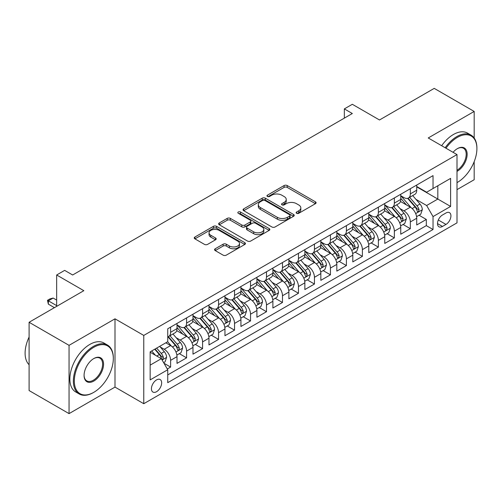 <?xml version="1.0" encoding="UTF-8"?>
<svg xmlns="http://www.w3.org/2000/svg" width="502" height="502" viewBox="0 0 502 502"><rect width="100%" height="100%" fill="white"/><g stroke="black" fill="none" stroke-linecap="round" stroke-linejoin="round"><path stroke-width="0.75" d="M296.594 213.287A1.55 0.897 0 0 0 298.79 213.287L315.457 203.668A2.221 1.28 0 0 0 316.103 202.758A2.221 1.28 0 0 0 315.457 201.854L287.219 185.552A2.221 1.28 0 0 0 284.082 185.552L267.415 195.178A1.55 0.897 0 0 0 266.957 195.811A1.55 0.897 0 0 0 267.415 196.445A1.55 0.897 0 0 0 269.612 196.445L271.77 195.196A7.097 4.098 0 0 1 281.81 195.196L284.163 196.558A7.097 4.098 0 0 1 286.24 199.451A7.097 4.098 0 0 1 284.163 202.35L282.005 203.599A1.55 0.897 0 0 0 281.547 204.232A1.55 0.897 0 0 0 282.005 204.866A1.55 0.897 0 0 0 284.201 204.866L286.36 203.617A7.097 4.098 0 0 1 296.393 203.617L298.746 204.979A7.097 4.098 0 0 1 300.83 207.878A7.097 4.098 0 0 1 298.746 210.777L296.594 212.02A1.55 0.897 0 0 0 296.136 212.653A1.55 0.897 0 0 0 296.594 213.287L296.594 212.02M156.549 391.711A7.235 4.173 120 0 0 161.274 385.335A7.235 4.173 120 0 0 160.163 379.543A7.235 4.173 120 0 0 156.549 379.901A7.235 4.173 120 0 0 151.824 386.27A7.235 4.173 120 0 0 152.934 392.068A7.235 4.173 120 0 0 156.549 391.711M215.214 248.766A2.221 1.28 0 0 0 214.567 249.676A2.221 1.28 0 0 0 215.214 250.58L223.139 255.154A2.221 1.28 0 0 0 226.276 255.154L244.788 244.468A2.221 1.28 0 0 0 245.434 243.558A2.221 1.28 0 0 0 244.788 242.654L216.55 226.352A2.221 1.28 0 0 0 213.413 226.352L194.901 237.038A2.221 1.28 0 0 0 194.249 237.948A2.221 1.28 0 0 0 194.901 238.852L204.471 244.374A2.221 1.28 0 0 0 207.608 244.374L215.527 239.799A2.221 1.28 0 0 0 216.18 238.896A2.221 1.28 0 0 0 215.527 237.992L210.784 235.25A5.936 3.426 0 0 1 209.045 232.828A5.936 3.426 0 0 1 212.71 229.665A5.936 3.426 0 0 1 219.179 230.405L237.766 241.136A5.936 3.426 0 0 1 239.504 243.558A5.936 3.426 0 0 1 235.84 246.727A5.936 3.426 0 0 1 229.376 245.986L226.276 244.192A2.221 1.28 0 0 0 223.139 244.192L215.214 248.766L215.214 250.58M474.183 138.031L474.183 111.444L434.23 88.377L379.493 119.978L352.322 104.29L344.334 108.903L352.322 113.521L72.646 274.989L64.658 270.377L56.663 274.989L56.663 306.358M69.05 345.345L69.05 413.623L114.996 387.098L114.996 318.82L69.05 345.345L29.097 322.278L83.834 290.677L56.663 274.989M114.996 318.82L143.767 335.424L457.002 154.578L457.002 222.857L143.767 403.708L143.767 335.424M474.183 111.444L428.237 137.968L457.002 154.578M271.927 226.986A2.221 1.28 0 0 0 275.065 226.986L293.576 216.299A2.221 1.28 0 0 0 294.222 215.396A2.221 1.28 0 0 0 293.576 214.486L265.338 198.183A2.221 1.28 0 0 0 262.201 198.183L243.69 208.876A2.221 1.28 0 0 0 243.037 209.78A2.221 1.28 0 0 0 243.69 210.683L271.927 226.986M238.896 213.626A1.55 0.897 0 0 1 240.471 213.846L240.471 211.995L269.179 228.573A2.221 1.28 0 0 1 269.831 229.477A2.221 1.28 0 0 1 269.179 230.38L250.667 241.073A2.221 1.28 0 0 1 247.53 241.073L219.292 224.77L219.292 222.957A2.221 1.28 0 0 0 218.646 223.861A2.221 1.28 0 0 0 219.292 224.77M219.292 222.957L227.218 218.383A2.221 1.28 0 0 1 230.355 218.383L241.807 224.996A2.221 1.28 0 0 0 244.945 224.996L250.197 221.959A2.221 1.28 0 0 0 250.849 221.056A2.221 1.28 0 0 0 250.197 220.146L238.274 213.268A1.55 0.897 0 0 1 237.822 212.635A1.55 0.897 0 0 1 238.783 211.806A1.55 0.897 0 0 1 240.471 211.995M69.05 413.623L29.097 390.556L29.097 322.278M457.002 189.643L474.183 179.722L474.183 161.663M167.298 368.989L170.611 367.075L163.978 363.247M160.207 346.951L164.217 349.267A9.042 5.221 60 0 1 170.611 360.342L177.005 356.646L177.005 363.385L186.593 357.851L179.321 353.646M176.189 337.721L180.199 340.042A9.042 5.221 60 0 1 186.593 351.111L192.988 347.422L192.988 354.155L202.576 348.62L195.303 344.422M192.172 328.496L196.182 330.812A9.042 5.221 60 0 1 202.576 341.887L208.97 338.197L208.97 344.93L218.558 339.396L211.286 335.198M208.154 319.272L212.164 321.587A9.042 5.221 60 0 1 218.558 332.657L224.952 328.967L224.952 335.706L234.541 330.165L227.268 325.967M224.137 310.041L228.146 312.357A9.042 5.221 60 0 1 234.541 323.432L240.929 319.743L240.929 326.476L250.523 320.941L243.25 316.743M240.113 300.817L244.129 303.133A9.042 5.221 60 0 1 250.523 314.202L256.911 310.512L256.911 317.251L266.499 311.711L259.233 307.513M256.095 291.587L260.111 293.902A9.042 5.221 60 0 1 266.499 304.978L272.893 301.288L272.893 308.021L282.482 302.486L275.209 298.288M272.078 282.362L276.094 284.678A9.042 5.221 60 0 1 282.482 295.753L288.876 292.057L288.876 298.797L298.464 293.262L291.191 289.064M288.06 273.132L292.07 275.454A9.042 5.221 60 0 1 298.464 286.523L304.858 282.833L304.858 289.566L314.447 284.032L307.174 279.834M304.043 263.908L308.052 266.223A9.042 5.221 60 0 1 314.447 277.299L320.841 273.609L320.841 280.342L330.429 274.807L323.156 270.609M320.025 254.683L324.035 256.999A9.042 5.221 60 0 1 330.429 268.068L336.823 264.378L336.823 271.118L346.411 265.577L339.139 261.379M336.007 245.453L340.017 247.768A9.042 5.221 60 0 1 346.411 258.844L352.806 255.154L352.806 261.887L362.394 256.353L355.121 252.155M351.984 236.229L356 238.544A9.042 5.221 60 0 1 362.394 249.613L368.782 245.924L368.782 252.663L378.376 247.122L371.103 242.924M367.966 226.998L371.982 229.32A9.042 5.221 60 0 1 378.376 240.389L384.764 236.699L384.764 243.432L394.352 237.898L387.086 233.7M383.948 217.774L387.964 220.089A9.042 5.221 60 0 1 394.352 231.165L400.747 227.469L400.747 234.208L410.335 228.674L410.335 221.934A9.042 5.221 -120 0 0 403.947 210.865L399.931 208.543M403.062 224.476L410.335 228.674M177.005 356.646A9.042 5.221 -120 0 0 170.611 345.577L165.817 342.81M192.988 347.422A9.042 5.221 -120 0 0 186.593 336.346L176.71 330.642M208.97 338.197A9.042 5.221 -120 0 0 202.576 327.122L192.693 321.418M224.952 328.967A9.042 5.221 -120 0 0 218.558 317.898L208.675 312.188M240.929 319.743A9.042 5.221 -120 0 0 234.541 308.667L224.658 302.963M256.911 310.512A9.042 5.221 -120 0 0 250.523 299.443L240.64 293.733M272.893 301.288A9.042 5.221 -120 0 0 266.499 290.212L256.616 284.508M288.876 292.057A9.042 5.221 -120 0 0 282.482 280.988L272.599 275.284M304.858 282.833A9.042 5.221 -120 0 0 298.464 271.758L288.581 266.054M320.841 273.609A9.042 5.221 -120 0 0 314.447 262.533L304.563 256.829M336.823 264.378A9.042 5.221 -120 0 0 330.429 253.309L320.546 247.599M352.806 255.154A9.042 5.221 -120 0 0 346.411 244.079L336.528 238.375M368.782 245.924A9.042 5.221 -120 0 0 362.394 234.854L352.511 229.144M384.764 236.699A9.042 5.221 -120 0 0 378.376 225.624L368.487 219.92M400.747 227.469A9.042 5.221 -120 0 0 394.352 216.4L384.469 210.696M445.977 212.986L442.457 215.013A7.009 4.047 120 0 0 437.882 221.187A7.009 4.047 120 0 0 438.955 226.804A7.009 4.047 120 0 0 442.457 226.458L445.977 224.425A7.009 4.047 120 0 0 450.551 218.251A7.009 4.047 120 0 0 449.478 212.641A7.009 4.047 120 0 0 445.977 212.986M150.154 365.136L161.343 358.679L167.737 369.748L167.737 382.668L433.031 229.502L433.031 216.582L426.637 205.513L415.913 199.319M167.737 369.748L150.154 379.901L150.154 351.852L167.737 341.699L167.737 328.785L433.031 175.618L433.031 188.532L450.608 178.386L450.608 206.435L433.031 216.582M177.005 324.907L180.199 326.752A9.042 5.221 60 0 0 184.723 327.204L191.111 323.508A9.042 5.221 -120 0 0 192.988 319.372L192.988 314.202M192.988 315.683L196.182 317.528A9.042 5.221 60 0 0 200.706 317.973L207.094 314.283A9.042 5.221 -120 0 0 208.97 310.142L208.97 304.978M208.97 306.452L212.164 308.297A9.042 5.221 60 0 0 216.682 308.749L223.076 305.053A9.042 5.221 -120 0 0 224.952 300.918L224.952 295.747M224.952 297.228L228.146 299.073A9.042 5.221 60 0 0 232.664 299.518L239.059 295.829A9.042 5.221 -120 0 0 240.929 291.693L240.929 286.523M240.929 287.997L244.129 289.842A9.042 5.221 60 0 0 248.647 290.294L255.041 286.604A9.042 5.221 -120 0 0 256.911 282.463L256.911 277.299M256.911 278.773L260.111 280.618A9.042 5.221 60 0 0 264.629 281.064L271.024 277.374A9.042 5.221 -120 0 0 272.893 273.239L272.893 268.068M272.893 269.549L276.094 271.394A9.042 5.221 60 0 0 280.612 271.839L287.006 268.15A9.042 5.221 -120 0 0 288.876 264.008L288.876 258.844M288.876 260.318L292.07 262.163A9.042 5.221 60 0 0 296.594 262.615L302.988 258.919A9.042 5.221 -120 0 0 304.858 254.784L304.858 249.613M304.858 251.094L308.052 252.939A9.042 5.221 60 0 0 312.577 253.384L318.965 249.695A9.042 5.221 -120 0 0 320.841 245.553L320.841 240.389M320.841 241.864L324.035 243.708A9.042 5.221 60 0 0 328.559 244.16L334.947 240.471A9.042 5.221 -120 0 0 336.823 236.329L336.823 231.165M336.823 232.639L340.017 234.484A9.042 5.221 60 0 0 344.535 234.93L350.929 231.24A9.042 5.221 -120 0 0 352.806 227.105L352.806 221.934M352.806 223.409L356 225.26A9.042 5.221 60 0 0 360.518 225.705L366.912 222.016A9.042 5.221 -120 0 0 368.782 217.874L368.782 212.71M368.782 214.185L371.982 216.029A9.042 5.221 60 0 0 376.5 216.475L382.894 212.785A9.042 5.221 -120 0 0 384.764 208.65L384.764 203.479M384.764 204.96L387.964 206.805A9.042 5.221 60 0 0 392.482 207.251L398.877 203.561A9.042 5.221 -120 0 0 400.747 199.419L400.747 194.255M167.737 374.919L426.317 225.624L426.317 219.443L416.729 224.978L416.729 218.244A9.042 5.221 -120 0 0 410.335 207.175L400.452 201.465M400.747 195.73L403.947 197.575A9.042 5.221 -120 0 0 408.465 198.026A9.042 5.221 -120 0 0 410.335 193.885L410.335 188.721M408.465 198.026L414.859 194.33A9.042 5.221 -120 0 0 416.729 190.195L416.729 185.025M170.611 327.122L170.611 332.286A9.042 5.221 60 0 1 168.741 336.428A9.042 5.221 60 0 1 167.737 336.792M168.741 336.428L175.135 332.738A9.042 5.221 -120 0 0 177.005 328.597L177.005 323.432M186.593 317.892L186.593 323.062A9.042 5.221 60 0 1 184.723 327.204M202.576 308.667L202.576 313.838A9.042 5.221 60 0 1 200.706 317.973M218.558 299.443L218.558 304.607A9.042 5.221 60 0 1 216.682 308.749M234.541 290.212L234.541 295.383A9.042 5.221 60 0 1 232.664 299.518M250.523 280.988L250.523 286.153A9.042 5.221 60 0 1 248.647 290.294M266.499 271.758L266.499 276.928A9.042 5.221 60 0 1 264.629 281.064M282.482 262.533L282.482 267.698A9.042 5.221 60 0 1 280.612 271.839M298.464 253.309L298.464 258.474A9.042 5.221 60 0 1 296.594 262.615M314.447 244.079L314.447 249.249A9.042 5.221 60 0 1 312.577 253.384M330.429 234.854L330.429 240.019A9.042 5.221 60 0 1 328.559 244.16M346.411 225.624L346.411 230.794A9.042 5.221 60 0 1 344.535 234.93M362.394 216.4L362.394 221.564A9.042 5.221 60 0 1 360.518 225.705M378.376 207.169L378.376 212.34A9.042 5.221 60 0 1 376.5 216.475M394.352 197.945L394.352 203.109A9.042 5.221 60 0 1 392.482 207.251M394.352 231.165L394.352 237.898M378.376 240.389L378.376 247.122M362.394 249.613L362.394 256.353M346.411 258.844L346.411 265.577M330.429 268.068L330.429 274.807M314.447 277.299L314.447 284.032M298.464 286.523L298.464 293.262M282.482 295.753L282.482 302.486M266.499 304.978L266.499 311.711M250.523 314.202L250.523 320.941M234.541 323.432L234.541 330.165M218.558 332.657L218.558 339.396M202.576 341.887L202.576 348.62M186.593 351.111L186.593 357.851M170.611 360.342L170.611 367.075M161.343 358.679L150.154 352.222M426.637 205.513L437.826 199.056L437.826 185.765L450.608 178.386M416.729 186.876L450.608 206.435M416.729 186.506L426.637 192.222L433.031 188.532M114.996 387.098L143.767 403.708M344.334 108.903L344.334 118.133M419.044 215.245L426.317 219.443M426.317 225.624L433.031 229.502M297.215 213.507L298.746 212.622A7.097 4.098 0 0 0 300.83 209.723L300.83 207.878M286.24 199.451L286.24 201.302A7.097 4.098 0 0 1 284.163 204.195L282.626 205.086M315.425 203.68L287.219 187.397A2.221 1.28 0 0 0 284.082 187.397L268.037 196.665M293.544 216.318L265.338 200.034A2.221 1.28 0 0 0 262.201 200.034L243.715 210.702M289.654 216.029A1.55 0.897 0 0 0 290.106 215.396A1.55 0.897 0 0 0 289.654 214.762L264.868 200.449A1.55 0.897 0 0 0 262.671 200.449L260.394 201.766A7.097 4.098 0 0 0 258.317 204.659A7.097 4.098 0 0 0 260.394 207.558L277.336 217.341A7.097 4.098 0 0 0 287.376 217.341L289.654 216.029L289.654 217.874A1.55 0.897 0 0 0 290.106 217.24L290.106 215.396M258.317 204.659L258.317 206.504A7.097 4.098 0 0 0 260.394 209.403L260.394 207.558M289.654 217.874L287.376 219.186A7.097 4.098 0 0 1 277.336 219.186L260.394 209.403M219.324 224.783L227.218 220.227L227.218 218.383M250.849 221.056L250.849 222.901A2.221 1.28 0 0 1 250.197 223.804L244.945 226.841A2.221 1.28 0 0 1 241.807 226.841L230.355 220.227A2.221 1.28 0 0 0 227.218 220.227M240.471 213.846L269.147 230.399M253.686 231.855A5.936 3.426 0 0 0 260.155 232.595A5.936 3.426 0 0 0 263.82 229.433A5.936 3.426 0 0 0 262.082 227.011L255.531 223.227A2.221 1.28 0 0 0 252.393 223.227L247.141 226.264A2.221 1.28 0 0 0 246.488 227.168A2.221 1.28 0 0 0 247.141 228.071L253.686 231.855L253.686 233.7A5.936 3.426 0 0 0 260.155 234.44A5.936 3.426 0 0 0 263.82 231.278L263.82 229.433M246.488 227.168L246.488 229.012A2.221 1.28 0 0 0 247.141 229.916L247.141 228.071M253.686 233.7L247.141 229.916M239.504 243.558L239.504 245.409A5.936 3.426 0 0 1 235.84 248.572A5.936 3.426 0 0 1 229.376 247.831L226.276 246.043A2.221 1.28 0 0 0 223.139 246.043L215.245 250.598M209.045 232.828L209.045 234.672A5.936 3.426 0 0 0 210.784 237.095L210.784 235.25M215.502 239.818L210.784 237.095M244.756 244.48L216.55 228.197A2.221 1.28 0 0 0 213.413 228.197L194.933 238.87M416.597 216.663L420.726 214.279L422.32 209.66A5.986 3.458 -120 0 0 419.992 204.038L412.688 195.585M411.226 207.759L402.566 197.732A17.288 9.984 -120 0 0 400.747 195.83M406.476 204.941L401.631 199.338A14.351 8.283 -120 0 0 400.747 198.372M407.649 198.346L415.035 206.899A5.986 3.458 60 0 1 417.168 211.028L417.608 211.737L418.417 211.624L419.088 209.918A5.986 3.458 -120 0 0 416.955 205.795L409.651 197.336M408.082 198.208L416.02 207.395A3.05 1.763 60 0 1 416.792 208.594L419.088 209.918M457.002 182.628L457.404 182.395L457.002 182.628A27.572 15.92 120 0 0 457.404 182.395L457.404 182.395A27.572 15.92 120 0 0 476.9 148.63A27.572 15.92 120 0 0 457.404 137.372A27.572 15.92 120 0 0 445.989 148.222M445.167 147.745A28.25 16.309 -60 0 1 456.92 136.538A28.25 16.309 -60 0 1 471.052 135.138A28.25 16.309 -60 0 1 476.9 148.071L476.9 148.63M453.068 152.307A13.786 7.963 -60 0 1 457.404 148.63A13.786 7.963 -60 0 1 467.149 154.258A13.786 7.963 -60 0 1 457.404 171.144A13.786 7.963 -60 0 1 457.002 171.364M441.653 145.718A28.25 16.309 -60 0 1 453.406 134.511A28.25 16.309 -60 0 1 467.531 133.112L471.052 135.138M457.002 170.266A13.108 7.568 120 0 0 465.505 158.707A13.108 7.568 120 0 0 463.478 148.253A13.108 7.568 120 0 0 457.159 148.774M93.341 392.589L93.824 392.313A27.572 15.92 120 0 0 113.32 358.541A27.572 15.92 120 0 0 93.824 347.284A27.572 15.92 120 0 0 74.321 381.056A27.572 15.92 120 0 0 93.824 392.313L93.341 392.589A28.25 16.309 -60 0 1 79.216 393.988A28.25 16.309 -60 0 1 74.886 371.348A28.25 16.309 -60 0 1 93.341 346.449A28.25 16.309 -60 0 1 107.466 345.05A28.25 16.309 -60 0 1 113.32 357.989L113.32 358.541M93.824 381.056A13.786 7.963 -60 0 1 84.072 375.427A13.786 7.963 -60 0 1 93.824 358.541L93.824 358.541A13.786 7.963 -60 0 1 103.569 364.17A13.786 7.963 -60 0 1 93.824 381.056M84.072 375.145A13.108 7.568 120 0 0 86.79 380.874A13.108 7.568 120 0 0 93.341 380.221A13.108 7.568 120 0 0 101.906 368.669A13.108 7.568 120 0 0 99.898 358.164A13.108 7.568 120 0 0 93.579 358.685M79.216 393.988L75.702 391.955A28.25 16.309 -60 0 1 71.372 369.315A28.25 16.309 -60 0 1 89.827 344.422A28.25 16.309 -60 0 1 103.952 343.023L107.466 345.05M29.097 364.722A28.25 16.309 -60 0 1 29.097 337.043M400.615 225.887L404.744 223.503L406.338 218.891A5.986 3.458 -120 0 0 404.01 213.268L396.705 204.81M395.243 216.983L386.584 206.956A17.288 9.984 -120 0 0 384.764 205.054M390.493 214.172L385.649 208.562A14.351 8.283 -120 0 0 384.764 207.596M391.667 207.577L399.052 216.13A5.986 3.458 60 0 1 401.192 220.252L401.625 220.962L402.435 220.849L403.106 219.148A5.986 3.458 -120 0 0 400.972 215.019L393.668 206.567M392.1 207.439L400.038 216.626A3.05 1.763 60 0 1 400.809 217.818L403.106 219.148M384.632 235.118L388.761 232.733L390.361 228.115A5.986 3.458 -120 0 0 388.027 222.493L380.723 214.04M379.261 226.207L370.601 216.186A17.288 9.984 -120 0 0 368.782 214.285M374.511 223.396L369.667 217.786A14.351 8.283 -120 0 0 368.782 216.826M375.684 216.801L383.07 225.354A5.986 3.458 60 0 1 385.21 229.477L385.643 230.192L386.452 230.073L387.124 228.372A5.986 3.458 -120 0 0 384.99 224.25L377.686 215.791M376.123 216.663L384.055 225.85A3.05 1.763 60 0 1 384.827 227.042L387.124 228.372M368.65 244.342L372.779 241.958L374.379 237.346A5.986 3.458 -120 0 0 372.045 231.723L364.741 223.264M363.279 235.438L354.619 225.411A17.288 9.984 -120 0 0 352.806 223.509M358.528 232.627L353.684 227.017A14.351 8.283 -120 0 0 352.806 226.051M359.702 226.032L367.094 234.578A5.986 3.458 60 0 1 369.227 238.707L369.66 239.416L370.47 239.303L371.141 237.597A5.986 3.458 -120 0 0 369.008 233.474L361.704 225.022M360.141 225.887L368.073 235.08A3.05 1.763 60 0 1 368.844 236.273L371.141 237.597M352.668 253.566L356.796 251.182L358.397 246.57A5.986 3.458 -120 0 0 356.062 240.947L348.764 232.495M347.296 244.662L338.637 234.641A17.288 9.984 -120 0 0 336.823 232.74M342.552 241.851L337.708 236.241A14.351 8.283 -120 0 0 336.823 235.281M343.726 235.256L351.111 243.809A5.986 3.458 60 0 1 353.245 247.932L353.678 248.641L354.487 248.528L355.165 246.827A5.986 3.458 -120 0 0 353.025 242.698L345.727 234.246M344.159 235.118L352.097 244.305A3.05 1.763 60 0 1 352.862 245.497L355.165 246.827M336.685 262.797L340.814 260.412L342.414 255.8A5.986 3.458 -120 0 0 340.08 250.172L332.782 241.719M331.314 253.893L322.654 243.865A17.288 9.984 -120 0 0 320.841 241.964M326.57 251.075L321.726 245.472A14.351 8.283 -120 0 0 320.841 244.505M327.743 244.48L335.129 253.033A5.986 3.458 60 0 1 337.262 257.162L337.702 257.871L338.505 257.758L339.183 256.051A5.986 3.458 -120 0 0 337.043 251.929L329.745 243.47M328.176 244.342L336.114 253.535A3.05 1.763 60 0 1 336.88 254.727L339.183 256.051M320.703 272.021L324.838 269.637L326.432 265.025A5.986 3.458 -120 0 0 324.097 259.402L316.8 250.95M315.338 263.117L306.678 253.09A17.288 9.984 -120 0 0 304.858 251.188M310.587 260.306L305.743 254.696A14.351 8.283 -120 0 0 304.858 253.73M311.761 253.711L319.147 262.264A5.986 3.458 60 0 1 321.28 266.386L321.719 267.095L322.529 266.982L323.2 265.282A5.986 3.458 -120 0 0 321.067 261.153L313.763 252.701M312.194 253.573L320.132 262.759A3.05 1.763 60 0 1 320.897 263.952L323.2 265.282M304.727 281.252L308.855 278.867L310.449 274.249A5.986 3.458 -120 0 0 308.121 268.626L300.817 260.174M299.355 272.348L290.696 262.32A17.288 9.984 -120 0 0 288.876 260.419M294.605 269.53L289.761 263.926A14.351 8.283 -120 0 0 288.876 262.96M295.778 262.935L303.164 271.488A5.986 3.458 60 0 1 305.298 275.617L305.737 276.326L306.546 276.213L307.218 274.506A5.986 3.458 -120 0 0 305.084 270.383L297.78 261.925M296.211 262.797L304.149 271.984A3.05 1.763 60 0 1 304.915 273.182L307.218 274.506M288.744 290.476L292.873 288.092L294.467 283.479A5.986 3.458 -120 0 0 292.139 277.857L284.835 269.398M283.373 281.572L274.713 271.544A17.288 9.984 -120 0 0 272.893 269.643M278.623 278.761L273.778 273.151A14.351 8.283 -120 0 0 272.893 272.184M279.796 272.166L287.182 280.712A5.986 3.458 60 0 1 289.315 284.841L289.754 285.55L290.564 285.437L291.235 283.737A5.986 3.458 -120 0 0 289.102 279.608L281.798 271.155M280.229 272.021L288.167 281.214A3.05 1.763 60 0 1 288.939 282.406L291.235 283.737M272.762 299.707L276.891 297.322L278.484 292.704A5.986 3.458 -120 0 0 276.156 287.081L268.852 278.629M267.39 290.796L258.731 280.775A17.288 9.984 -120 0 0 256.911 278.874M262.64 287.985L257.796 282.375A14.351 8.283 -120 0 0 256.911 281.415M263.814 281.39L271.199 289.943A5.986 3.458 60 0 1 273.339 294.065L273.772 294.781L274.581 294.661L275.253 292.961A5.986 3.458 -120 0 0 273.119 288.832L265.815 280.38M264.253 281.252L272.184 290.438A3.05 1.763 60 0 1 272.956 291.631L275.253 292.961M256.779 308.931L260.908 306.546L262.508 301.934A5.986 3.458 -120 0 0 260.174 296.305L252.87 287.853M251.408 300.027L242.748 289.999A17.288 9.984 -120 0 0 240.929 288.098M246.658 297.209L241.813 291.606A14.351 8.283 -120 0 0 240.929 290.639M247.831 290.62L255.217 299.167A5.986 3.458 60 0 1 257.357 303.296L257.79 304.005L258.599 303.892L259.27 302.185A5.986 3.458 -120 0 0 257.137 298.062L249.833 289.61M248.27 290.476L256.202 299.669A3.05 1.763 60 0 1 256.974 300.861L259.27 302.185M240.797 318.155L244.926 315.771L246.526 311.158A5.986 3.458 -120 0 0 244.192 305.536L236.888 297.084M235.425 309.251L226.766 299.223A17.288 9.984 -120 0 0 224.952 297.328M230.675 306.44L225.837 300.83A14.351 8.283 -120 0 0 224.952 299.87M231.855 299.845L239.241 308.397A5.986 3.458 60 0 1 241.374 312.52L241.807 313.229L242.617 313.116L243.288 311.416A5.986 3.458 -120 0 0 241.155 307.287L233.857 298.834M232.288 299.707L240.22 308.893A3.05 1.763 60 0 1 240.991 310.085L243.288 311.416M224.814 327.386L228.943 325.001L230.543 320.389A5.986 3.458 -120 0 0 228.209 314.76L220.911 306.308M219.443 318.481L210.784 308.454A17.288 9.984 -120 0 0 208.97 306.553M214.699 315.664L209.855 310.06A14.351 8.283 -120 0 0 208.97 309.094M215.873 309.069L223.258 317.622A5.986 3.458 60 0 1 225.392 321.751L225.825 322.46L226.634 322.347L227.312 320.64A5.986 3.458 -120 0 0 225.172 316.517L217.874 308.059M216.306 308.931L224.243 318.117A3.05 1.763 60 0 1 225.009 319.316L227.312 320.64M208.832 336.61L212.961 334.225L214.561 329.613A5.986 3.458 -120 0 0 212.227 323.991L204.929 315.532M203.467 327.706L194.801 317.678A17.288 9.984 -120 0 0 192.988 315.777M198.717 324.894L193.872 319.285A14.351 8.283 -120 0 0 192.988 318.318M199.89 318.299L207.276 326.852A5.986 3.458 60 0 1 209.409 330.975L209.849 331.684L210.658 331.571L211.329 329.87A5.986 3.458 -120 0 0 209.19 325.742L201.892 317.289M200.323 318.161L208.261 327.348A3.05 1.763 60 0 1 209.027 328.54L211.329 329.87M192.85 345.84L196.985 343.456L198.579 338.837A5.986 3.458 -120 0 0 196.244 333.215L188.947 324.763M187.484 336.936L178.825 326.909A17.288 9.984 -120 0 0 177.005 325.007M182.734 334.119L177.89 328.509A14.351 8.283 -120 0 0 177.005 327.549M183.908 327.524L191.293 336.076A5.986 3.458 60 0 1 193.427 340.205L193.866 340.914L194.676 340.802L195.347 339.095A5.986 3.458 -120 0 0 193.214 334.972L185.909 326.513M184.341 327.386L192.279 336.572A3.05 1.763 60 0 1 193.044 337.764L195.347 339.095M176.873 355.065L181.002 352.68L182.596 348.068A5.986 3.458 -120 0 0 180.268 342.446L172.964 333.987M171.502 346.16L167.681 341.736M166.752 343.349L166.131 342.628M167.925 336.754L175.311 345.301A5.986 3.458 60 0 1 177.444 349.43L177.884 350.139L178.693 350.026L179.365 348.319A5.986 3.458 -120 0 0 177.231 344.196L169.927 335.744M168.358 336.61L176.296 345.803A3.05 1.763 60 0 1 177.068 346.995L179.365 348.319M163.658 362.689L165.02 361.911L166.614 357.292A5.986 3.458 -120 0 0 164.286 351.67L159.686 346.349M155.394 355.247L151.698 350.961M150.769 352.573L150.154 351.864M154.735 349.21L159.329 354.531A5.986 3.458 60 0 1 161.468 358.654L161.901 359.369L162.711 359.25L163.382 357.549A5.986 3.458 -120 0 0 161.249 353.421L156.649 348.099M155.105 348.997L160.314 355.027A3.05 1.763 60 0 1 161.086 356.219L163.382 357.549M56.663 300.089L53.149 298.056L48.355 300.823L56.663 305.624M48.355 304.149L47.477 300.315L48.355 300.823L48.355 304.149L54.423 307.651M47.477 300.315L49.874 298.935L53.149 298.056M164.217 349.267L170.611 345.577M180.199 340.042L186.593 336.346M196.182 330.812L202.576 327.122M212.164 321.587L218.558 317.898M228.146 312.357L234.541 308.667M244.129 303.133L250.523 299.443M260.111 293.902L266.499 290.212M276.094 284.678L282.482 280.988M292.07 275.454L298.464 271.758M308.052 266.223L314.447 262.533M324.035 256.999L330.429 253.309M340.017 247.768L346.411 244.079M356 238.544L362.394 234.854M371.982 229.32L378.376 225.624M387.964 220.089L394.352 216.4M403.947 210.865L410.335 207.175M410.335 193.885L416.729 190.195M170.611 332.286L177.005 328.597M186.593 323.062L192.988 319.372M202.576 313.838L208.97 310.142M218.558 304.607L224.952 300.918M234.541 295.383L240.929 291.693M250.523 286.153L256.911 282.463M266.499 276.928L272.893 273.239M282.482 267.698L288.876 264.008M298.464 258.474L304.858 254.784M314.447 249.249L320.841 245.553M330.429 240.019L336.823 236.329M346.411 230.794L352.806 227.105M362.394 221.564L368.782 217.874M378.376 212.34L384.764 208.65M394.352 203.109L400.747 199.419M410.335 221.934L416.729 218.244M438.309 220.001L445.977 224.425M437.506 223.597L442.457 226.458M298.746 212.622L298.746 210.777M282.005 204.866L282.005 203.599M284.163 204.195L284.163 202.35M267.415 196.445L267.415 195.178M284.082 187.397L284.082 185.552M287.219 187.397L287.219 185.552M315.457 203.668L315.457 201.854M243.69 210.683L243.69 208.876M262.201 200.034L262.201 198.183M265.338 200.034L265.338 198.183M293.576 216.299L293.576 214.486M277.336 219.186L277.336 217.341M287.376 219.186L287.376 217.341M230.355 220.227L230.355 218.383M241.807 226.841L241.807 224.996M244.945 226.841L244.945 224.996M250.197 223.804L250.197 221.959M269.179 230.38L269.179 228.573M223.139 246.043L223.139 244.192M226.276 246.043L226.276 244.192M229.376 247.831L229.376 245.986M215.527 239.799L215.527 237.992M194.901 238.852L194.901 237.038M213.413 228.197L213.413 226.352M216.55 228.197L216.55 226.352M244.788 244.468L244.788 242.654M415.681 213.588L422.282 209.78M402.566 197.732L403.388 197.255M416.955 205.795L419.992 204.038M412.18 208.55L415.035 206.899M399.699 222.819L406.3 219.004M386.584 206.956L387.406 206.485M400.972 215.019L404.01 213.268M396.197 217.774L399.052 216.13M383.716 232.043L390.318 228.234M370.601 216.186L371.424 215.709M384.99 224.25L388.027 222.493M380.215 227.004L383.07 225.354M367.734 241.274L374.335 237.459M354.619 225.411L355.441 224.934M369.008 233.474L372.045 231.723M364.232 236.229L367.094 234.578M351.758 250.498L358.359 246.689M338.637 234.641L339.459 234.164M353.025 242.698L356.062 240.947M348.25 245.459L351.111 243.809M335.775 259.722L342.377 255.913M322.654 243.865L323.483 243.388M337.043 251.929L340.08 250.172M332.274 254.683L335.129 253.033M319.793 268.953L326.394 265.138M306.678 253.09L307.5 252.619M321.067 261.153L324.097 259.402M316.291 263.908L319.147 262.264M303.81 278.177L310.412 274.368M290.696 262.32L291.518 261.843M305.084 270.383L308.121 268.626M300.309 273.138L303.164 271.488M287.828 287.408L294.429 283.592M274.713 271.544L275.535 271.067M289.102 279.608L292.139 277.857M284.327 282.362L287.182 280.712M271.846 296.632L278.447 292.823M258.731 280.775L259.553 280.298M273.119 288.832L276.156 287.081M268.344 291.593L271.199 289.943M255.863 305.862L262.464 302.047M242.748 289.999L243.57 289.522M257.137 298.062L260.174 296.305M252.362 300.817L255.217 299.167M239.881 315.087L246.488 311.278M226.766 299.223L227.588 298.753M241.155 307.287L244.192 305.536M236.379 310.048L239.241 308.397M223.905 324.311L230.506 320.502M210.784 308.454L211.612 307.977M225.172 316.517L228.209 314.76M220.397 319.272L223.258 317.622M207.922 333.541L214.523 329.726M194.801 317.678L195.629 317.208M209.19 325.742L212.227 323.991M204.421 328.496L207.276 326.852M191.94 342.766L198.541 338.957M178.825 326.909L179.647 326.432M193.214 334.972L196.244 333.215M188.438 337.727L191.293 336.076M175.957 351.996L182.559 348.181M177.231 344.196L180.268 342.446M172.456 346.951L175.311 345.301M162.102 359.99L166.576 357.411M161.249 353.421L164.286 351.67M156.743 356.025L159.329 354.531"/></g></svg>
